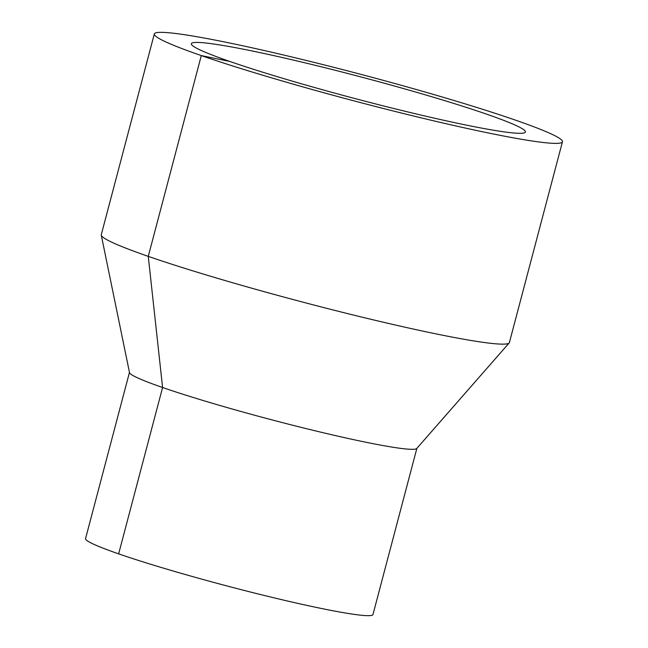<?xml version="1.0" encoding="UTF-8"?>
<svg xmlns="http://www.w3.org/2000/svg" width="648" height="648" viewBox="0 0 648 648"><rect width="100%" height="100%" fill="white"/><g stroke="black" fill="none" stroke-linecap="round" stroke-linejoin="round"><path stroke-width="0.97" d="M562.448 141.782L509.401 342.541A211.062 13.697 -165.2 0 1 509.182 342.938A211.062 13.697 -165.2 0 1 369.846 319.035A211.062 13.697 -165.2 0 1 148.262 256.357A211.062 13.697 -165.2 0 1 101.274 235.167A211.062 13.697 -165.2 0 1 101.274 234.714L154.321 33.947A211.062 13.697 -165.2 0 1 361.884 74.617A211.062 13.697 -165.2 0 1 562.448 141.782A211.062 13.697 -165.2 0 1 425.995 119.013A211.062 13.697 -165.2 0 1 201.301 55.59A211.062 13.697 -165.2 0 1 154.321 33.947M509.182 342.938L416.761 448.481A148.635 9.647 -165.2 0 1 318.638 431.649A148.635 9.647 -165.2 0 1 162.591 387.504A148.635 9.647 -165.2 0 1 129.503 372.584L101.274 235.167M416.875 448.351L372.965 614.547A148.635 9.647 -165.2 0 1 276.874 598.517A148.635 9.647 -165.2 0 1 118.641 553.854A148.635 9.647 -165.2 0 1 85.552 538.61L129.462 372.414M229.797 61.447A172.773 11.21 -165.2 0 1 191.338 43.732A172.773 11.21 -165.2 0 1 361.252 77.023A172.773 11.21 -165.2 0 1 525.431 131.998A172.773 11.21 -165.2 0 1 413.732 113.359A172.773 11.21 -165.2 0 1 229.797 61.447L201.301 55.59L148.262 256.357L162.591 387.504L118.641 553.854"/></g></svg>
